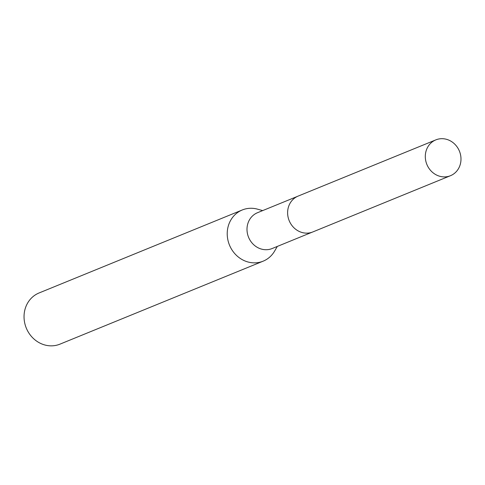 <?xml version="1.0" encoding="UTF-8"?>
<svg xmlns="http://www.w3.org/2000/svg" width="485" height="485" viewBox="0 0 485 485"><rect width="100%" height="100%" fill="white"/><g stroke="black" fill="none" stroke-linecap="round" stroke-linejoin="round"><path stroke-width="0.73" d="M297.444 196.395L257.523 212.703A19.351 17.581 67.8 0 0 247.144 231.8A19.351 17.581 67.8 0 0 261.924 249.217A19.351 17.581 67.8 0 0 272.152 248.532L312.079 232.224M262.67 210.599L257.547 209.174A27.645 25.117 67.8 0 0 256.88 208.993A27.645 25.117 67.8 0 0 242.264 209.975A27.645 25.117 67.8 0 0 227.435 237.262A27.645 25.117 67.8 0 0 248.556 262.136A27.645 25.117 67.8 0 0 263.167 261.16A27.645 25.117 67.8 0 0 274.643 251.03L277.305 246.428M242.264 209.975L39.079 292.958A27.645 25.117 67.8 0 0 24.25 320.245A27.645 25.117 67.8 0 0 45.366 345.12A27.645 25.117 67.8 0 0 59.982 344.144L263.167 261.16M460.75 162.172A19.351 17.581 67.8 0 0 454.033 143.469A19.351 17.581 67.8 0 0 435.833 139.88A19.351 17.581 67.8 0 0 425.539 153.418A19.351 17.581 67.8 0 0 432.262 172.12A19.351 17.581 67.8 0 0 450.462 175.709A19.351 17.581 67.8 0 0 460.75 162.172M435.833 139.88L298.154 196.085A19.37 17.599 67.8 0 0 287.854 209.641A19.37 17.599 67.8 0 0 294.577 228.356A19.37 17.599 67.8 0 0 312.801 231.951L450.462 175.709"/></g></svg>
